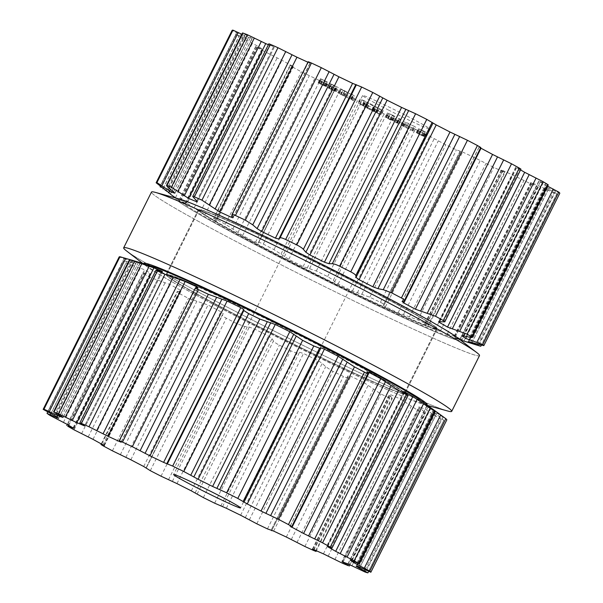 <?xml version="1.0" encoding="UTF-8"?>
<svg xmlns="http://www.w3.org/2000/svg" width="603" height="603" viewBox="0 0 603 603"><rect width="100%" height="100%" fill="white"/><g stroke="black" fill="none" stroke-linecap="round" stroke-linejoin="round"><path stroke-width="0.45" stroke-dasharray="3.02 2.26" d="M457.089 337.446A158.333 6.354 26.5 0 1 314.872 275.066A158.333 6.354 26.5 0 1 179.468 199.028A158.333 6.354 26.5 0 0 314.872 275.066A158.333 6.354 26.5 0 0 457.089 337.446M345.677 277.478A133.399 5.352 26.5 0 1 437.092 328.899A133.399 5.352 26.5 0 1 315.316 274.169A133.399 5.352 26.5 0 1 198.327 209.859A133.399 5.352 26.5 0 1 345.677 277.478A133.399 5.352 26.5 0 1 437.092 328.899A133.399 5.352 26.5 0 1 315.316 274.169A133.399 5.352 26.5 0 1 198.327 209.859A133.399 5.352 26.5 0 1 345.677 277.478M313.439 342.142A133.399 5.352 26.5 0 1 404.854 393.563A133.399 5.352 26.5 0 1 283.078 338.826A133.399 5.352 26.5 0 1 166.089 274.516A133.399 5.352 26.5 0 1 313.439 342.142A133.399 5.352 26.5 0 1 404.854 393.563A133.399 5.352 26.5 0 1 283.078 338.826A133.399 5.352 26.5 0 1 166.089 274.516A133.399 5.352 26.5 0 1 313.439 342.142M426.826 404.884A158.333 6.354 26.5 0 1 423.713 404.387A158.333 6.354 26.5 0 1 282.634 339.723A158.333 6.354 26.5 0 1 146.092 265.968A158.333 6.354 26.5 0 1 143.816 263.782A158.333 6.354 26.5 0 0 146.092 265.968L142.851 263.481L146.092 265.968A158.333 6.354 26.5 0 0 282.634 339.723A158.333 6.354 26.5 0 0 423.713 404.387L427.648 405.472L423.713 404.387A158.333 6.354 26.5 0 0 426.826 404.884M447.705 411.005A183.267 7.357 26.5 0 1 284.412 336.157A183.267 7.357 26.5 0 1 126.359 250.795A183.267 7.357 26.5 0 0 284.412 336.157A183.267 7.357 26.5 0 0 447.705 411.005M479.498 355.612A183.267 7.357 26.5 0 1 312.203 280.418A183.267 7.357 26.5 0 1 151.474 192.063A183.267 7.357 26.5 0 0 312.203 280.418A183.267 7.357 26.5 0 0 479.498 355.612M47.607 411.894L123.992 258.687L119.175 256.908M56.674 413.839L133.082 260.586L129.57 259.524M123.992 258.687L134.326 262.192A167.687 6.731 -153.5 0 0 134.838 262.81A167.687 6.731 -153.5 0 0 135.69 263.594L126.72 261.483C123.939 260.76 122.763 260.609 123.2 261.046L47.712 411.955M133.082 260.586L136.813 261.679A167.687 6.731 -153.5 0 1 137.522 261.86M58.566 418.429L135.69 263.594L58.521 418.369M47.192 413.5L123.2 261.046A183.267 7.357 -153.5 0 0 124.557 261.996A183.267 7.357 -153.5 0 0 126.102 263.036L144.69 269.767A167.687 6.731 -153.5 0 0 147.516 271.508A167.687 6.731 -153.5 0 0 150.667 273.408C151.459 273.92 151.18 274.056 149.846 273.837L142.843 272.918L67.31 424.414M73.996 428.529L151.112 273.845L150.667 273.408L73.506 428.183M67.755 426.231L143.763 273.777L142.843 272.918M143.763 273.777A183.267 7.357 -153.5 0 0 146.823 275.541A183.267 7.357 -153.5 0 0 150.049 277.372L170.174 284.571A167.687 6.731 -153.5 0 0 175.021 287.254A167.687 6.731 -153.5 0 0 180.124 290.051C181.458 290.812 181.729 291.226 180.938 291.287L104.327 445.67M104.07 445.466L180.938 291.287L177.81 291.422C176.536 291.505 177.071 292.214 179.423 293.548A183.267 7.357 -153.5 0 0 183.855 295.93A183.267 7.357 -153.5 0 0 188.407 298.364L208.02 304.99A167.687 6.731 -153.5 0 0 214.359 308.321A167.687 6.731 -153.5 0 0 220.864 311.721L223.216 313.666L146.273 467.988M101.251 443.898L177.161 291.648L177.81 291.422L101.673 444.125M146.273 467.981L222.319 314.962C222.017 315.542 223.351 316.628 226.313 318.226A183.267 7.357 -153.5 0 0 231.642 320.969A183.267 7.357 -153.5 0 0 237.032 323.736L244.856 326.547L249.295 327.097L254.134 328.823A167.687 6.731 -153.5 0 0 261.28 332.441A167.687 6.731 -153.5 0 0 268.478 336.075L272.059 338.607L273.461 341.004C274.139 342.059 276.106 343.439 279.362 345.127A183.267 7.357 -153.5 0 0 285.008 347.939A183.267 7.357 -153.5 0 0 290.654 350.735C293.947 352.303 296.126 352.989 297.196 352.8L299.533 352.258L303.513 353.486A167.687 6.731 -153.5 0 0 310.681 356.999A167.687 6.731 -153.5 0 0 317.796 360.466L322.206 363.338L325.688 366.722L332.818 371.342A183.267 7.357 -153.5 0 0 338.17 373.913A183.267 7.357 -153.5 0 0 343.454 376.445C346.424 377.795 347.961 378.134 348.044 377.448L271.878 530.278M146.099 467.83L222.319 314.962L146.099 467.838M271.855 530.271L348.044 377.448L348.089 375.759L350.803 376.302A167.687 6.731 -153.5 0 0 357.225 379.332A167.687 6.731 -153.5 0 0 363.481 382.257L380.885 394.023A183.267 7.357 -153.5 0 0 385.362 396.081A183.267 7.357 -153.5 0 0 389.711 398.063L392.236 398.621L316.379 550.758M348.112 375.669L271.177 530.029L348.112 375.669M315.784 550.494L391.905 397.822L392.236 398.621M391.905 397.822L389.711 395.048C389.169 394.324 389.561 394.241 390.88 394.799A167.687 6.731 -153.5 0 0 395.862 397.008A167.687 6.731 -153.5 0 0 400.588 399.08L418.354 410.726A183.267 7.357 -153.5 0 0 421.467 412.037A183.267 7.357 -153.5 0 0 424.422 413.266L425.416 413.424L349.944 564.792M312.422 549.084L389.485 394.513L389.711 395.048L312.851 549.205M348.097 563.971L424.007 411.721L425.416 413.424M424.007 411.721L419.876 408.035C418.799 407.063 418.64 406.708 419.409 406.972L418.927 406.912L341.795 561.619M342.24 561.747L419.409 406.972A167.687 6.731 -153.5 0 0 422.409 408.133A167.687 6.731 -153.5 0 0 425.085 409.128L441.17 419.628A183.267 7.357 -153.5 0 0 442.587 420.057A183.267 7.357 -153.5 0 0 443.816 420.389L433.255 411.51L356.094 566.285L433.293 411.502A167.687 6.731 -153.5 0 0 433.979 411.487A167.687 6.731 -153.5 0 0 434.318 411.291L446.861 419.763M368.667 571.395L443.816 420.389L367.807 572.842M388.242 109.912A37.401 1.5 -153.5 0 0 429.555 128.876A37.401 1.5 -153.5 0 0 396.751 110.846A37.401 1.5 -153.5 0 0 362.607 95.5A37.401 1.5 -153.5 0 0 388.242 109.912M419.183 399.397A153.343 6.151 26.5 0 1 282.581 339.821A153.343 6.151 26.5 0 1 152.8 266.586M241.878 34.265L248.632 37.416A167.687 6.731 26.5 0 1 250.162 37.816A167.687 6.731 26.5 0 1 252.031 38.396L242.534 32.946M268.395 44.697A167.687 6.731 26.5 0 1 269.481 45.157A167.687 6.731 26.5 0 1 273.528 46.868L268.84 43.8M307.937 62.245A167.687 6.731 26.5 0 1 308.306 62.41L310.161 63.157L308.208 61.71M480.802 147.509L479.068 147.094L480.553 148.006M520.939 169.119L516.59 167.672A167.687 6.731 26.5 0 1 520.547 169.918M548.278 184.925L539.112 181.081A167.687 6.731 26.5 0 1 541.147 182.438A167.687 6.731 26.5 0 1 542.836 183.636L547.637 186.206M559.84 193.209L546.137 187.02A167.687 6.731 26.5 0 1 545.798 187.216A167.687 6.731 26.5 0 1 545.104 187.232L556.788 193.804A183.267 7.357 26.5 0 1 555.559 193.465A183.267 7.357 26.5 0 1 554.142 193.035L536.896 184.857A167.687 6.731 26.5 0 1 534.22 183.862A167.687 6.731 26.5 0 1 531.22 182.701L537.394 186.674A183.267 7.357 26.5 0 1 534.446 185.445A183.267 7.357 26.5 0 1 531.326 184.134L512.399 174.817A167.687 6.731 26.5 0 1 507.681 172.744A167.687 6.731 26.5 0 1 502.698 170.528L501.402 170.038L505.028 172.398L502.683 171.478A183.267 7.357 26.5 0 1 498.334 169.488A183.267 7.357 26.5 0 1 493.857 167.438L475.3 157.994A167.687 6.731 26.5 0 1 469.044 155.061A167.687 6.731 26.5 0 1 462.614 152.031L456.426 149.853A183.267 7.357 26.5 0 1 451.142 147.32A183.267 7.357 26.5 0 1 445.79 144.75L429.615 136.203A167.687 6.731 26.5 0 1 422.499 132.735A167.687 6.731 26.5 0 1 415.324 129.215L403.626 124.15A183.267 7.357 26.5 0 1 397.98 121.346A183.267 7.357 26.5 0 1 392.334 118.535L380.289 111.804A167.687 6.731 26.5 0 1 373.091 108.178A167.687 6.731 26.5 0 1 365.946 104.56L350.004 97.151A183.267 7.357 26.5 0 1 344.615 94.385A183.267 7.357 26.5 0 1 339.285 91.633L332.683 87.458A167.687 6.731 26.5 0 1 326.178 84.058A167.687 6.731 26.5 0 1 319.839 80.727L301.379 71.78A183.267 7.357 26.5 0 1 296.827 69.345A183.267 7.357 26.5 0 1 292.395 66.963L289.93 65.471L293.307 66.632L291.942 65.78A167.687 6.731 26.5 0 1 286.84 62.983A167.687 6.731 26.5 0 1 281.985 60.3L263.021 50.788A183.267 7.357 26.5 0 1 259.795 48.949A183.267 7.357 26.5 0 1 256.735 47.185L262.486 49.137A167.687 6.731 26.5 0 1 259.335 47.245A167.687 6.731 26.5 0 1 256.501 45.504L239.074 36.444A183.267 7.357 26.5 0 1 237.529 35.404A183.267 7.357 26.5 0 1 236.18 34.454L247.509 39.331A167.687 6.731 26.5 0 1 246.65 38.539A167.687 6.731 26.5 0 1 246.145 37.929L232.14 30.323M423.381 130.941L419.522 129.17L424.045 131.673L418.497 128.658L426.509 132.57L423.381 130.941L421.346 135.019L424.482 136.647L416.469 132.735L421.346 135.019M418.64 128.914L416.605 132.992L418.64 128.914M408.344 123.728L414.849 126.555L416.01 127.632L414.103 126.238L408.344 123.728L406.316 127.806L412.068 130.308L413.982 131.71L412.814 130.632L406.316 127.806M405.299 122.401L404.093 121.791L405.585 122.484L403.55 126.562L402.065 125.869L403.264 126.479M406.226 122.65L408.419 123.283L406.226 122.65L404.198 126.72L406.392 127.361L404.198 126.72M401.07 119.982L397.46 118.18L399.653 118.814L401.07 119.982L399.035 124.052L397.618 122.891L395.425 122.251L399.035 124.052M399.276 118.919L397.415 123.185L399.276 118.919M392.282 115.052L395.96 116.929L392.719 115.987L387.45 112.949L392.282 115.052L390.254 119.13L385.423 117.027L390.684 120.065L393.925 121.007L390.254 119.13M387.45 112.949L385.423 117.027M377.063 113.047L379.197 113.779L371.945 109.588L365.011 106.083L380.923 114.66L382.958 110.59L367.046 102.005L381.224 109.708L377.862 108.374L383.274 110.62L381.239 114.698L377.063 113.047L379.099 108.97M381.495 109.731L379.197 113.779L381.495 109.731M362.29 104.809L360.157 104.078L367.4 108.269L374.335 111.774L358.423 103.196L360.458 99.118L376.362 107.696L362.192 100L365.554 101.334L360.142 99.088L358.107 103.158L362.29 104.809L364.325 100.731M361.921 99.97L359.885 104.048L361.921 99.97M351.805 94.211L355.31 96.699L353.403 95.304L347.645 92.794L353.192 95.138L351.195 93.947L351.805 94.211L349.77 98.289L349.167 98.025L351.165 99.209L345.617 96.864L351.368 99.374L353.283 100.776L349.77 98.289M344.856 90.88L347.886 92.568L340.808 89.199L338.773 93.269L345.926 96.653L347.961 92.576L345.851 96.646L337.801 92.787L339.911 88.716L346.996 92.086L344.961 96.163L346.929 92.078L340.823 88.897L344.856 90.88L342.821 94.957M342.587 90.216L339.911 88.716L337.884 92.794L344.012 96.005L338.833 93.284L340.868 89.206L346.039 91.927L342.587 90.216L340.559 94.294M331.725 84.232L338.381 87.586L329.69 83.576L336.18 86.734L330.632 83.772L331.725 84.232L329.698 88.309L328.597 87.842L334.145 90.812L327.663 87.646L336.346 91.664L329.698 88.309M331.017 84.066L330.632 83.772L328.597 87.842L328.982 88.144L331.017 84.066M325.296 80.96L320.419 78.669L328.431 82.581L325.296 80.96L323.261 85.031L326.396 86.659L318.384 82.747L323.932 85.762L319.402 83.259L323.261 85.031M320.562 78.925L318.527 83.003L320.562 78.925M313.168 342.383A132.773 5.329 26.5 0 1 404.153 393.563A132.773 5.329 26.5 0 1 282.95 339.082A132.773 5.329 26.5 0 1 166.503 275.074A132.773 5.329 26.5 0 1 313.168 342.383M236.18 34.454L160.164 186.907A183.267 7.357 -153.5 0 0 161.521 187.857A183.267 7.357 -153.5 0 0 163.066 188.897L239.074 36.444M257.345 47.094L180.953 200.309C179.287 199.013 179.204 198.794 180.727 199.638C179.204 198.794 179.287 199.013 180.953 200.309L184.963 203.399C186.01 204.206 186.123 204.379 185.317 203.92A167.687 6.731 -153.5 0 1 182.166 202.02A167.687 6.731 -153.5 0 1 179.332 200.279L163.066 188.897M261.898 49.099L184.963 203.399C186.01 204.206 186.123 204.379 185.317 203.92L262.486 49.137M256.735 47.185L180.727 199.638A183.267 7.357 -153.5 0 0 183.787 201.402A183.267 7.357 -153.5 0 0 187.005 203.241L263.021 50.788M530.783 182.573L453.644 337.281L460.217 339.097C462.403 339.723 462.787 339.73 461.385 339.127A183.267 7.357 -153.5 0 1 458.431 337.899A183.267 7.357 -153.5 0 1 455.318 336.587L435.23 329.592A167.687 6.731 -153.5 0 1 430.512 327.519A167.687 6.731 -153.5 0 1 425.53 325.303C424.226 324.708 423.992 324.474 424.829 324.61L428.107 325.205C429.449 325.432 428.967 325.009 426.675 323.932A183.267 7.357 -153.5 0 1 422.319 321.942A183.267 7.357 -153.5 0 1 417.849 319.892L398.131 312.769A167.687 6.731 -153.5 0 1 391.875 309.836A167.687 6.731 -153.5 0 1 385.445 306.806L383.207 305.322L384.254 304.824C384.624 304.583 383.35 303.746 380.418 302.307A183.267 7.357 -153.5 0 1 375.126 299.774A183.267 7.357 -153.5 0 1 369.782 297.204L352.446 290.978A167.687 6.731 -153.5 0 1 345.331 287.51A167.687 6.731 -153.5 0 1 338.155 283.998L334.65 281.827L333.399 280.176L327.617 276.604A183.267 7.357 -153.5 0 1 321.972 273.8A183.267 7.357 -153.5 0 1 316.326 270.988L303.121 266.579A167.687 6.731 -153.5 0 1 295.922 262.953A167.687 6.731 -153.5 0 1 288.784 259.335L273.996 249.604A183.267 7.357 -153.5 0 1 268.606 246.838A183.267 7.357 -153.5 0 1 263.277 244.087C260.27 242.579 258.687 241.991 258.529 242.346L258.318 243.25L255.514 242.233A167.687 6.731 -153.5 0 1 249.009 238.833A167.687 6.731 -153.5 0 1 242.67 235.502L225.371 224.233A183.267 7.357 -153.5 0 1 220.819 221.798A183.267 7.357 -153.5 0 1 216.379 219.417C213.99 218.165 213.206 217.962 214.012 218.799L216.055 220.856C216.56 221.376 216.13 221.278 214.774 220.562A167.687 6.731 -153.5 0 1 209.671 217.758A167.687 6.731 -153.5 0 1 204.816 215.075L187.005 203.241M292.99 66.549L216.258 221.158L293.307 66.632M289.93 65.471L213.711 218.339L214.012 218.799L290.405 65.591M258.318 243.25L335.26 88.943L258.318 243.25M258.536 242.323L334.914 89.131L258.536 242.323M460.639 151.617L384.254 304.824L460.654 151.654M460.134 150.991L383.169 305.359L460.142 151.021M504.5 171.991L428.107 325.205L428.839 325.205L505.028 172.398M501.402 170.038L424.339 324.602L424.829 324.61L501.756 170.31M538.321 186.975L462.245 339.564L461.385 339.127L537.394 186.674M531.22 182.701L454.059 337.476A167.687 6.731 -153.5 0 0 457.051 338.637A167.687 6.731 -153.5 0 0 459.727 339.632L536.896 184.857M478.458 345.587A183.267 7.357 -153.5 0 1 478.134 345.489L459.727 339.632M417.487 133.248L419.522 129.17M423.879 136.504L425.906 132.426M424.482 136.647L426.509 132.57M423.615 136.24L425.65 132.163M411.864 130.15L413.892 126.072M412.814 130.632L414.849 126.555M413.982 131.71L416.01 127.632M412.912 131.168L414.947 127.09M412.068 130.308L414.103 126.238M407.379 128.349L409.414 124.271M402.065 125.869L404.093 121.791M402.352 125.952L404.379 121.874M403.55 126.562L405.585 122.484M403.226 126.231L405.261 122.153M405.42 126.864L407.455 122.786M406.392 127.361L408.419 123.283M400.942 124.987L402.977 120.909M401.485 125.296L403.513 121.226M396.691 122.831L398.726 118.761M396.397 122.748L398.432 118.67M395.425 122.251L397.46 118.18M397.618 122.891L399.653 118.814M398.591 123.381L400.626 119.311M392.666 120.427L394.701 116.349M392.952 120.51L394.98 116.432M393.925 121.007L395.96 116.929M390.684 120.065L392.719 115.987M389.711 119.567L391.746 115.497M391.038 119.959L393.073 115.882M376.747 112.874L378.782 108.796M375.827 112.452L377.862 108.374M375.39 112.196L377.418 108.125M376.242 112.588L378.269 108.51M375.925 112.414L377.96 108.336M365.727 106.52L367.755 102.442M365.531 106.399L367.566 102.322M366.534 106.874L368.569 102.804M366.285 106.716L368.32 102.646M365.207 106.203L367.235 102.126M365.011 106.083L367.046 102.005M373.626 111.336L375.654 107.266M373.822 111.457L375.85 107.387M372.812 110.982L374.847 106.904M373.061 111.14L375.096 107.063M374.139 111.653L376.174 107.583M374.335 111.774L376.362 107.696M362.599 104.982L364.627 100.905M363.519 105.404L365.554 101.334M363.963 105.661L365.998 101.583M363.112 105.269L365.147 101.191M363.421 105.442L365.456 101.364M353.283 100.776L355.31 96.699M352.212 100.226L354.247 96.156M351.368 99.374L353.403 95.304M346.68 97.415L348.715 93.337M345.617 96.864L347.645 92.794M351.165 99.209L353.192 95.138M349.167 98.025L351.195 93.947M349.371 98.078L351.406 94.008M343.514 95.719L345.549 91.641M344.012 96.005L346.039 91.927M339.301 93.261L341.336 89.191M338.796 92.968L340.823 88.897M335.155 91.106L337.19 87.028M335.374 91.166L337.409 87.088M336.346 91.664L338.381 87.586M327.663 87.646L329.69 83.576M328.507 88.053L330.542 83.975M334.145 90.812L336.18 86.734M319.402 83.259L321.437 79.181M325.793 86.515L327.828 82.438M326.396 86.659L328.431 82.581M325.537 86.252L327.565 82.174M345.685 277.161A132.773 5.329 26.5 0 1 436.67 328.341A132.773 5.329 26.5 0 1 315.467 273.868A132.773 5.329 26.5 0 1 199.02 209.852A132.773 5.329 26.5 0 1 345.685 277.161M426.396 318.904A153.343 6.151 26.5 0 1 450.373 336.836A153.343 6.151 26.5 0 1 315.098 274.606A153.343 6.151 26.5 0 1 183.998 204.018A153.343 6.151 26.5 0 1 212.746 212.384M422.718 135.954L417.208 133.233L422.718 135.954L424.746 131.876L419.334 129.117L424.746 131.876M417.208 133.233L419.334 129.117L417.208 133.233M391.852 120.193L386.485 117.593L391.852 120.193L394.068 116.07L388.52 113.522L394.068 116.07L391.852 120.193M386.485 117.593L388.701 113.477L386.485 117.593M331.469 89.41L334.612 90.947L331.469 89.41L333.504 85.332L336.647 86.87L331.529 84.254L329.502 88.332L331.597 84.262L333.504 85.332L331.469 89.41M334.514 90.804L336.549 86.726L334.514 90.804M324.633 85.965L319.13 83.252L324.633 85.965L326.668 81.887L321.158 79.174L326.668 81.887M319.13 83.252L321.248 79.129L319.13 83.252M334.333 90.865L336.361 86.787M54.195 415.294L131.13 260.993M60.051 415.648L136.813 261.679M57.157 416.967L134.326 262.192M63.096 417.344L140.213 262.674M61.544 416.454L138.479 262.154M56.772 416.696L133.301 263.217M56.071 413.515L132.464 260.3M50.886 413.59L126.72 261.483M50.094 415.49L126.102 263.036M56.426 418.874L132.811 265.667M63.421 422.364L140.356 268.056M67.521 424.542L144.69 269.767M161.596 271.418L84.661 425.718L161.574 271.41M73.031 427.904L149.846 273.837M80.908 423.555L157.293 270.34M68.765 425.319L144.75 272.925M74.033 429.826L150.049 277.372M81.571 433.7L157.956 280.485M88.211 436.889L165.147 282.588M93.005 439.346L170.174 284.571M119.537 441.019L195.975 287.721M102.955 444.826L180.124 290.051M121.052 442.082L197.988 287.782M119.409 440.929L195.802 287.714M103.407 446.001L179.423 293.548M112.399 450.818L188.407 298.364M120.314 454.752L196.706 301.538M125.884 457.308L202.819 303.007M130.851 459.772L208.02 304.99M143.695 466.496L220.864 311.721M150.305 470.679L226.313 318.226M161.024 476.189L237.032 323.736M168.471 479.762L244.856 326.547M172.36 481.405L249.295 327.097M176.965 483.598L254.134 328.823M191.309 490.85L268.478 336.075M195.123 492.907L272.059 338.607M197.075 494.219L273.461 341.004M203.354 497.581L279.362 345.127M214.645 503.188L290.654 350.735M220.804 506.007L297.196 352.8M222.597 506.565L299.533 352.258M226.344 508.261L303.513 353.486M240.627 515.241L317.796 360.466M245.278 517.645L322.206 363.338M249.303 519.937L325.688 366.722M256.803 523.796L332.818 371.342M267.446 528.899L343.454 376.445M291.671 526.54L368.056 373.325M290.186 526.14L367.121 371.84M273.634 531.077L350.803 376.302M286.312 537.032L363.481 382.257M291.287 539.519L368.222 385.211M296.955 542.542L373.34 389.327M304.877 546.476L380.885 394.023M313.703 550.516L389.711 398.063M330.994 547.848L407.379 394.633M327.369 546.348L404.304 392.04M327.715 546.491L404.598 392.289M313.711 549.574L390.88 394.799M323.419 553.863L400.588 399.08M328.183 556.154L405.11 401.854M334.869 559.592L411.261 406.377M342.346 563.179L418.354 410.726M348.413 565.72L424.422 413.266M356.893 563.021L433.278 409.806M351.519 560.571L428.454 406.271M343.077 562.071L419.876 408.035M350.185 560.006L427.278 405.389M354.278 561.83L430.934 408.088M347.916 563.903L425.085 409.128M357.994 563.511L434.266 410.537M351.948 565.765L428.884 411.457M358.943 569.224L435.328 416.017M365.162 572.074L441.17 419.628M366.556 570.415L442.941 417.201M365.064 569.699L440.891 417.63M360.021 567.287L436.956 412.987M358.83 566.73L435.321 413.319M357.149 566.066L434.318 411.291M160.202 186.063L236.587 32.856M169.209 188.128L245.135 35.848M166.247 190.556L243.182 36.255M172.247 190.616L248.632 37.416M168.976 192.704L246.145 37.929M174.96 192.975L252.031 38.396M170.34 194.106L247.509 39.331M173.596 191.716L250.524 37.416M168.621 192.38L245.346 38.479M168.667 187.684L245.059 34.469M163.209 188.302L239.316 35.652M169.021 193.043L245.406 39.836M175.465 197.626L252.401 43.318M179.332 200.279L256.501 45.504M196.699 200.965L273.528 46.868M196.714 200.98L273.649 46.68M193.503 197.724L269.888 44.509M194.166 207.869L270.551 54.654M200.264 212.15L277.192 57.85M204.816 215.075L281.985 60.3M232.095 215.271L308.306 62.41M214.774 220.562L291.942 65.78M233.105 217.344L310.032 63.044M232.004 215.098L308.397 61.883M216.379 219.417L292.395 66.963M225.371 224.233L301.379 71.78M232.909 228.921L309.301 75.707M237.936 232.57L314.872 78.269M242.67 235.502L319.839 80.727M255.514 242.233L332.683 87.458M263.277 244.087L339.285 91.633M273.996 249.604L350.004 97.151M281.066 253.931L357.451 100.716M284.412 256.667L361.348 102.359M288.784 259.335L365.946 104.56M303.121 266.579L380.289 111.804M307.176 268.169L384.111 113.869M309.671 268.388L386.056 115.173M316.326 270.988L392.334 118.535M327.617 276.604L403.626 124.15M333.399 280.176L409.791 126.969M334.65 281.827L411.585 127.519M338.155 283.998L415.324 129.215M352.446 290.978L429.615 136.203M357.323 292.907L434.258 138.6M361.898 294.106L438.283 140.891M369.782 297.204L445.79 144.75M380.418 302.307L456.426 149.853M404.266 300.709L480.651 147.494M402.239 301.402L479.174 147.102M385.445 306.806L462.614 152.031M398.131 312.769L475.3 157.994M403.339 314.781L480.274 160.473M409.55 316.711L485.935 163.496M417.849 319.892L493.857 167.438M426.675 323.932L502.683 171.478M443.589 322.017L519.974 168.802M439.421 321.61L516.356 167.302M439.821 321.648L516.59 167.672M425.53 325.303L502.698 170.528M435.23 329.592L512.399 174.817M440.228 331.416L517.163 177.116M447.464 333.761L523.856 180.546M455.318 336.587L531.326 184.134M469.488 337.19L545.873 183.975M460.217 339.097L536.602 185.89M463.571 335.833L540.507 181.533M454.994 337.605L531.921 183.297M462.079 335.577L539.112 181.081M466.609 336.534L542.836 183.636M470.709 337.439L546.416 185.588M464.001 341.027L540.936 186.719M471.538 343.393L547.923 190.186M478.134 345.489L554.142 193.035M480.779 346.258L556.788 193.804M479.151 344.584L555.536 191.37M477.538 344.125L553.486 191.799M472.074 342.549L549.001 188.249M470.785 342.187L547.366 188.581M468.968 341.795L546.137 187.02M467.936 342.014L545.104 187.232M418.881 133.813L420.917 129.735M423.773 136.474L425.801 132.396M422.01 135.743L424.045 131.673M419.025 134.288L421.052 130.21M418.301 133.489L420.336 129.411M421.497 135.049L423.532 130.979M423.291 135.984L425.326 131.906M422.665 135.705L424.7 131.635M399.058 124.112L401.093 120.035M397.588 123.344L399.623 119.266M388.008 118.474L390.035 114.404M385.943 117.389L387.978 113.311M386.448 117.321L388.475 113.243M387.812 117.924L389.847 113.846M371.945 109.588L373.981 105.51M372.36 109.708L374.395 105.631M367.4 108.269L369.435 104.198M366.986 108.148L369.021 104.078M351.775 99.382L353.803 95.304M350.81 98.9L352.845 94.822M349.642 98.259L351.67 94.189M342.587 95.108L344.622 91.03M341.072 94.339L343.099 90.262M340.755 94.354L342.79 90.277M341.223 94.37L343.25 90.292M342.775 95.153L344.81 91.083M342.579 94.875L344.615 90.804M332.6 89.749L334.635 85.671M334.846 91.226L336.881 87.149M333.459 90.638L335.487 86.561M330.565 89.199L332.592 85.129M328.733 88.257L330.768 84.179M329.298 88.498L331.326 84.42M330.768 89.259L332.803 85.189M333.896 90.736L335.931 86.666M331.168 89.297L333.203 85.219M320.804 83.825L322.831 79.754M325.688 86.485L327.723 82.407M323.932 85.762L325.959 81.684M320.939 84.299L322.974 80.222M320.223 83.5L322.258 79.423M323.419 85.068L325.447 80.99M325.213 85.995L327.241 81.925M324.587 85.716L326.615 81.646M421.979 135.667L424.007 131.59M419.228 134.341L421.256 130.271M390.774 119.778L392.809 115.708M388.347 118.603L390.375 114.532M387.752 117.962L389.779 113.884M390.179 119.138L392.214 115.06M332.396 89.689L334.431 85.611M323.894 85.679L325.929 81.601M321.143 84.352L323.178 80.282M198.327 209.859L166.089 274.516L198.327 209.859M437.092 328.899L404.854 393.563L437.092 328.899M140.378 262.72L63.225 417.472M162.463 271.546L85.362 426.193M198.191 287.729L121.173 442.203M367.084 371.704L290.088 526.133M403.814 391.52L326.728 546.137M427.067 405.208L349.921 559.946M362.607 95.5L173.626 474.538M429.555 128.876L240.567 507.914M252.212 38.426L175.051 193.179M247.554 39.391L170.393 194.151M236.007 34.296L160.3 186.139M274.342 47.147L197.241 201.794M262.976 49.491L185.852 204.176M255.725 46.506L179.634 199.126M310.161 63.157L233.142 217.63M479.068 147.094L402.073 301.53M515.708 167.091L438.622 321.708M538.901 180.9L461.755 335.637M556.923 193.804L481.435 345.21M545.074 187.239L467.905 342.014M416.228 132.705L418.263 128.627M397.136 122.982L399.171 118.904M328.507 87.834L330.542 83.757M318.15 82.717L320.178 78.639M199.02 209.852L166.503 275.074M436.67 328.341L404.153 393.563M450.373 336.836L460.323 339.934M183.998 204.018L175.526 197.942M417.163 133.173L419.198 129.102M386.387 117.502L388.422 113.424M392.131 120.238L394.158 116.16M334.748 90.963L336.776 86.892M319.085 83.191L321.113 79.114"/><path stroke-width="0.9" d="M350.901 278.993A158.333 6.354 26.5 0 1 457.089 337.446L476.815 352.619A183.267 7.357 26.5 0 1 479.498 355.612A183.267 7.357 26.5 0 0 476.815 352.619A183.267 7.357 26.5 0 0 353.908 284.97A183.267 7.357 26.5 0 1 476.815 352.619L457.089 337.446A158.333 6.354 26.5 0 0 350.901 278.993A158.333 6.354 26.5 0 0 179.468 199.028A158.333 6.354 26.5 0 1 350.901 278.993M318.663 343.657A158.333 6.354 26.5 0 1 426.826 404.884A158.333 6.354 26.5 0 0 318.663 343.657A158.333 6.354 26.5 0 0 143.816 263.782A158.333 6.354 26.5 0 1 318.663 343.657M326.117 340.71A183.267 7.357 26.5 0 1 451.707 411.352A183.267 7.357 26.5 0 1 447.705 411.005A183.267 7.357 26.5 0 0 451.707 411.352L479.498 355.612L451.707 411.352A183.267 7.357 26.5 0 0 326.117 340.71A183.267 7.357 26.5 0 0 123.683 247.803A183.267 7.357 26.5 0 1 326.117 340.71M126.359 250.795A183.267 7.357 26.5 0 1 123.683 247.803L151.474 192.063A183.267 7.357 26.5 0 1 155.468 192.41A183.267 7.357 26.5 0 1 353.908 284.97A183.267 7.357 26.5 0 0 155.468 192.41A183.267 7.357 26.5 0 0 151.474 192.063L123.683 247.803A183.267 7.357 26.5 0 0 126.359 250.795L142.851 263.481L126.359 250.795M43.469 409.226A183.267 7.357 26.5 0 1 43.966 409.196L59.644 416.454A167.687 6.731 26.5 0 1 61.174 416.861A167.687 6.731 26.5 0 1 63.044 417.442L53.999 412.098A183.267 7.357 26.5 0 1 56.117 412.889A183.267 7.357 26.5 0 1 58.408 413.779L76.747 422.643A167.687 6.731 26.5 0 1 80.501 424.195A167.687 6.731 26.5 0 1 84.541 425.906L79.86 422.846L81.42 423.412A183.267 7.357 26.5 0 1 85.121 425.047A183.267 7.357 26.5 0 1 88.973 426.751L107.975 436.263A167.687 6.731 26.5 0 1 113.537 438.796A167.687 6.731 26.5 0 1 119.319 441.456L121.173 442.203L119.228 440.748L122.469 442.082A183.267 7.357 26.5 0 1 127.354 444.373A183.267 7.357 26.5 0 1 132.336 446.717L149.943 455.838A167.687 6.731 26.5 0 1 156.72 459.079A167.687 6.731 26.5 0 1 163.609 462.395L172.684 466.074A183.267 7.357 26.5 0 1 178.224 468.772A183.267 7.357 26.5 0 1 183.794 471.501L198.101 479.249A167.687 6.731 26.5 0 1 205.359 482.845A167.687 6.731 26.5 0 1 212.61 486.463L226.622 492.787A183.267 7.357 26.5 0 1 232.223 495.613A183.267 7.357 26.5 0 1 237.786 498.425L247.238 503.957A167.687 6.731 26.5 0 1 254.18 507.522A167.687 6.731 26.5 0 1 261.016 511.043L278.458 519.334A183.267 7.357 26.5 0 1 283.493 521.972A183.267 7.357 26.5 0 1 288.445 524.572L291.822 526.547L290.088 526.133L292.025 527.286A167.687 6.731 26.5 0 1 297.905 530.429A167.687 6.731 26.5 0 1 303.58 533.482L322.552 542.843A183.267 7.357 26.5 0 1 326.494 545.006A183.267 7.357 26.5 0 1 330.293 547.102L331.959 548.157L327.61 546.71A167.687 6.731 26.5 0 1 331.793 549.092A167.687 6.731 26.5 0 1 335.683 551.338L354.134 560.752A183.267 7.357 26.5 0 1 356.554 562.207A183.267 7.357 26.5 0 1 358.793 563.579L350.132 560.119A167.687 6.731 26.5 0 1 352.16 561.483A167.687 6.731 26.5 0 1 353.855 562.674L369.782 571.124A183.267 7.357 26.5 0 1 370.415 571.719A183.267 7.357 26.5 0 1 370.845 572.217L357.149 566.066A167.687 6.731 26.5 0 1 356.81 566.262A167.687 6.731 26.5 0 1 356.124 566.277L367.807 572.842A183.267 7.357 26.5 0 1 366.579 572.511A183.267 7.357 26.5 0 1 365.162 572.074L347.916 563.903A167.687 6.731 26.5 0 1 345.24 562.908A167.687 6.731 26.5 0 1 342.24 561.747L348.413 565.72A183.267 7.357 26.5 0 1 345.459 564.491A183.267 7.357 26.5 0 1 342.346 563.179L323.419 553.863A167.687 6.731 26.5 0 1 318.693 551.79A167.687 6.731 26.5 0 1 313.711 549.574L312.422 549.084L316.047 551.436L313.703 550.516A183.267 7.357 26.5 0 1 309.347 548.534A183.267 7.357 26.5 0 1 304.877 546.476L286.312 537.032A167.687 6.731 26.5 0 1 280.056 534.107A167.687 6.731 26.5 0 1 273.634 531.077L267.446 528.899A183.267 7.357 26.5 0 1 262.154 526.366A183.267 7.357 26.5 0 1 256.803 523.796L240.627 515.241A167.687 6.731 26.5 0 1 233.519 511.774A167.687 6.731 26.5 0 1 226.344 508.261L214.645 503.188A183.267 7.357 26.5 0 1 209 500.392A183.267 7.357 26.5 0 1 203.354 497.581L191.309 490.85A167.687 6.731 26.5 0 1 184.111 487.224A167.687 6.731 26.5 0 1 176.965 483.598L161.024 476.189A183.267 7.357 26.5 0 1 155.634 473.423A183.267 7.357 26.5 0 1 150.305 470.679L143.695 466.496A167.687 6.731 26.5 0 1 137.19 463.096A167.687 6.731 26.5 0 1 130.851 459.772L112.399 450.818A183.267 7.357 26.5 0 1 107.847 448.383A183.267 7.357 26.5 0 1 103.407 446.001L100.95 444.509L104.327 445.67L102.955 444.826A167.687 6.731 26.5 0 1 97.852 442.029A167.687 6.731 26.5 0 1 93.005 439.346L74.033 429.826A183.267 7.357 26.5 0 1 70.815 427.994A183.267 7.357 26.5 0 1 67.755 426.231L73.506 428.183A167.687 6.731 26.5 0 1 70.347 426.291A167.687 6.731 26.5 0 1 67.521 424.542L50.094 415.49A183.267 7.357 26.5 0 1 48.549 414.449A183.267 7.357 26.5 0 1 47.192 413.5L58.521 418.369A167.687 6.731 26.5 0 1 57.669 417.585A167.687 6.731 26.5 0 1 57.157 416.967L43.16 409.354A183.267 7.357 26.5 0 1 43.469 409.226M199.254 488.958A37.401 1.5 -153.5 0 0 240.567 507.914A37.401 1.5 -153.5 0 0 207.764 489.885A37.401 1.5 -153.5 0 0 173.626 474.538A37.401 1.5 -153.5 0 0 199.254 488.958M43.966 409.196L119.974 256.742A183.267 7.357 -153.5 0 0 119.477 256.772A183.267 7.357 -153.5 0 0 119.175 256.908L43.16 409.362L119.175 256.908M119.974 256.742L129.57 259.524M140.378 262.72L140.213 262.667A167.687 6.731 -153.5 0 0 139.346 262.388A167.687 6.731 -153.5 0 0 138.343 262.086A167.687 6.731 -153.5 0 0 137.522 261.86M140.213 262.667L129.592 259.471L53.554 411.992M58.408 413.779L134.424 261.325A183.267 7.357 -153.5 0 0 132.125 260.436A183.267 7.357 -153.5 0 0 130.007 259.644L53.999 412.098M134.424 261.325L153.916 267.868A167.687 6.731 -153.5 0 1 157.669 269.42A167.687 6.731 -153.5 0 1 161.71 271.131C162.75 271.591 162.712 271.689 161.596 271.418C162.712 271.689 162.75 271.591 161.71 271.131L161.574 271.41M157.293 270.34C155.506 269.903 155.559 270.114 157.428 270.966C155.559 270.114 155.506 269.903 157.293 270.34L161.596 271.418M88.973 426.751L164.981 274.297A183.267 7.357 -153.5 0 0 161.137 272.594A183.267 7.357 -153.5 0 0 157.428 270.966L81.42 423.412M164.981 274.297L185.144 281.488A167.687 6.731 -153.5 0 1 190.706 284.021A167.687 6.731 -153.5 0 1 196.488 286.681L198.191 287.729M119.228 440.748L195.485 287.789L197.988 287.782M195.802 287.714C194.935 287.714 195.824 288.355 198.477 289.628A183.267 7.357 -153.5 0 1 203.362 291.92A183.267 7.357 -153.5 0 1 208.344 294.264L227.112 301.063A167.687 6.731 -153.5 0 1 233.889 304.304A167.687 6.731 -153.5 0 1 240.778 307.62L243.695 309.467L243.808 310.537L248.692 313.62A183.267 7.357 -153.5 0 1 254.232 316.319A183.267 7.357 -153.5 0 1 259.803 319.047L275.269 324.474A167.687 6.731 -153.5 0 1 282.528 328.07A167.687 6.731 -153.5 0 1 289.779 331.688L302.638 340.333A183.267 7.357 -153.5 0 1 308.231 343.16A183.267 7.357 -153.5 0 1 313.794 345.971L319.567 348.195L320.932 347.856L324.406 349.182A167.687 6.731 -153.5 0 1 331.349 352.747A167.687 6.731 -153.5 0 1 338.185 356.267L354.466 366.88A183.267 7.357 -153.5 0 1 359.509 369.518A183.267 7.357 -153.5 0 1 364.453 372.119C367.189 373.521 368.395 373.92 368.056 373.325L291.822 526.547M367.084 371.704L368.056 373.325M367.121 371.84L369.194 372.511A167.687 6.731 -153.5 0 1 375.074 375.654A167.687 6.731 -153.5 0 1 380.749 378.699L398.56 390.39A183.267 7.357 -153.5 0 1 402.502 392.553A183.267 7.357 -153.5 0 1 406.301 394.648C408.284 395.719 408.646 395.711 407.379 394.633L408.11 395.425L331.959 548.157M404.304 392.04C403.52 391.37 403.678 391.332 404.771 391.935C403.678 391.332 403.52 391.37 404.304 392.04L407.379 394.633M335.683 551.338L412.851 396.555A167.687 6.731 -153.5 0 0 408.962 394.317A167.687 6.731 -153.5 0 0 404.771 391.935L404.598 392.289M412.851 396.555L430.143 408.299A183.267 7.357 -153.5 0 1 432.562 409.754A183.267 7.357 -153.5 0 1 434.801 411.125L435.343 411.419L359.29 563.963M358.793 563.579L434.801 411.125L427.067 405.208M430.934 408.088L431.024 407.899A167.687 6.731 -153.5 0 0 430.632 407.62A167.687 6.731 -153.5 0 0 429.328 406.708A167.687 6.731 -153.5 0 0 427.301 405.344L427.278 405.389M431.024 407.899L445.798 418.67A183.267 7.357 -153.5 0 1 446.424 419.266A183.267 7.357 -153.5 0 1 446.861 419.763L370.86 572.247M139.346 262.388L152.8 266.586A153.343 6.151 26.5 0 1 317.48 343.627A153.343 6.151 26.5 0 1 419.183 399.397L430.632 407.62M232.14 30.323L232.14 30.316A183.267 7.357 26.5 0 1 232.449 30.188A183.267 7.357 26.5 0 1 232.946 30.15L241.878 34.265M175.526 197.942L170.34 194.106A167.687 6.731 -153.5 0 1 169.481 193.314A167.687 6.731 -153.5 0 1 168.976 192.704L156.132 182.769A183.267 7.357 -153.5 0 1 156.441 182.634A183.267 7.357 -153.5 0 1 156.938 182.603L171.463 192.191A167.687 6.731 -153.5 0 1 172.993 192.598A167.687 6.731 -153.5 0 1 174.862 193.171L168.667 187.684C166.594 185.98 166.029 185.257 166.971 185.513L166.496 185.468L242.534 32.946L242.979 33.059A183.267 7.357 26.5 0 1 245.097 33.851A183.267 7.357 26.5 0 1 247.396 34.733L265.735 43.604A167.687 6.731 26.5 0 1 268.395 44.697M242.979 33.059L166.971 185.513A183.267 7.357 -153.5 0 1 169.089 186.304A183.267 7.357 -153.5 0 1 171.388 187.186L188.566 198.379A167.687 6.731 -153.5 0 1 192.312 199.932A167.687 6.731 -153.5 0 1 196.359 201.643C197.415 202.058 197.535 201.839 196.714 200.98L192.711 196.495L268.84 43.8L270.408 44.373A183.267 7.357 26.5 0 1 274.109 46.001A183.267 7.357 26.5 0 1 277.953 47.712L296.955 57.217A167.687 6.731 26.5 0 1 302.525 59.757A167.687 6.731 26.5 0 1 307.937 62.245M192.711 196.495L194.392 196.827A183.267 7.357 -153.5 0 1 198.101 198.455A183.267 7.357 -153.5 0 1 201.945 200.166L219.786 211.992A167.687 6.731 -153.5 0 1 225.356 214.532A167.687 6.731 -153.5 0 1 231.137 217.193C232.69 217.871 233.346 217.924 233.105 217.344L231.944 214.66L308.208 61.71L311.45 63.036A183.267 7.357 26.5 0 1 316.334 65.328A183.267 7.357 26.5 0 1 321.316 67.672L338.924 76.8A167.687 6.731 26.5 0 1 345.7 80.041A167.687 6.731 26.5 0 1 352.597 83.357L361.664 87.028A183.267 7.357 26.5 0 1 367.204 89.734A183.267 7.357 26.5 0 1 372.782 92.463L387.088 100.204A167.687 6.731 26.5 0 1 394.339 103.806A167.687 6.731 26.5 0 1 401.598 107.417L415.61 113.748A183.267 7.357 26.5 0 1 421.203 116.567A183.267 7.357 26.5 0 1 426.766 119.386L436.225 124.919A167.687 6.731 26.5 0 1 443.167 128.477A167.687 6.731 26.5 0 1 450.004 132.004L467.438 140.295A183.267 7.357 26.5 0 1 472.481 142.934A183.267 7.357 26.5 0 1 477.433 145.527L480.802 147.509L404.515 300.52L402.073 301.53M480.553 148.006L481.006 148.248A167.687 6.731 26.5 0 1 486.892 151.383A167.687 6.731 26.5 0 1 492.561 154.436L511.532 163.797A183.267 7.357 26.5 0 1 515.475 165.961A183.267 7.357 26.5 0 1 519.273 168.064L520.939 169.119L444.788 321.851L438.622 321.708M520.547 169.918A167.687 6.731 26.5 0 1 520.773 170.046A167.687 6.731 26.5 0 1 524.67 172.292L543.115 181.707A183.267 7.357 26.5 0 1 545.534 183.161A183.267 7.357 26.5 0 1 547.773 184.541L548.278 184.925L472.224 337.461L471.765 336.994A183.267 7.357 -153.5 0 0 469.526 335.615A183.267 7.357 -153.5 0 0 467.106 334.16L543.115 181.707M547.637 186.206L558.77 192.086A183.267 7.357 26.5 0 1 559.396 192.674A183.267 7.357 26.5 0 1 559.833 193.171L483.825 345.625A183.267 7.357 -153.5 0 0 483.387 345.127A183.267 7.357 -153.5 0 0 482.762 344.539L558.77 192.086M232.14 30.316L156.132 182.769L232.147 30.316M160.104 186.87L160.3 186.139M196.699 200.965L196.359 201.643C197.415 202.058 197.535 201.839 196.714 200.98M232.004 215.098C231.605 214.171 232.75 214.299 235.441 215.49L311.45 63.036M404.266 300.709C405.058 300.377 404.116 299.472 401.417 297.98A183.267 7.357 -153.5 0 0 396.465 295.387A183.267 7.357 -153.5 0 0 391.43 292.749L383.259 289.704L377.923 288.664L372.835 286.779A167.687 6.731 -153.5 0 0 365.998 283.252A167.687 6.731 -153.5 0 0 359.056 279.694L356.049 277.418L355.778 275.571C355.582 274.749 353.908 273.506 350.758 271.84A183.267 7.357 -153.5 0 0 345.195 269.021A183.267 7.357 -153.5 0 0 339.602 266.202C336.278 264.596 333.858 263.767 332.321 263.722L328.899 263.699L324.429 262.192A167.687 6.731 -153.5 0 0 317.17 258.581A167.687 6.731 -153.5 0 0 309.919 254.986L305.864 252.25L303.377 249.333C302.246 248.059 300.038 246.582 296.766 244.916A183.267 7.357 -153.5 0 0 291.196 242.187A183.267 7.357 -153.5 0 0 285.656 239.481C282.475 238.004 280.599 237.484 280.018 237.921L278.812 239.037L275.428 238.132A167.687 6.731 -153.5 0 0 268.531 234.816A167.687 6.731 -153.5 0 0 261.755 231.575L257.112 228.627L252.747 224.836L245.308 220.125A183.267 7.357 -153.5 0 0 240.326 217.781A183.267 7.357 -153.5 0 0 235.441 215.49M402.239 301.402L403.837 303.023L481.006 148.248M444.788 321.851L443.265 320.517A183.267 7.357 -153.5 0 0 439.466 318.414A183.267 7.357 -153.5 0 0 435.524 316.251L415.392 309.211A167.687 6.731 -153.5 0 0 409.723 306.166A167.687 6.731 -153.5 0 0 403.837 303.023M439.421 321.61C438.343 321.52 438.343 321.798 439.421 322.447L439.821 321.648M467.106 334.16L447.501 327.067A167.687 6.731 -153.5 0 0 443.604 324.821A167.687 6.731 -153.5 0 0 439.421 322.447M547.773 184.541L471.765 336.994C472.729 337.688 471.976 337.748 469.488 337.19L462.079 335.577M461.755 335.637L461.943 335.856A167.687 6.731 -153.5 0 1 463.978 337.213A167.687 6.731 -153.5 0 1 465.667 338.411L482.762 344.539M460.323 339.934L478.458 345.587A183.267 7.357 -153.5 0 0 479.551 345.918A183.267 7.357 -153.5 0 0 480.779 346.258L477.094 345.006L477.538 344.125M559.833 193.171L483.825 345.625L468.968 341.795A167.687 6.731 -153.5 0 1 468.629 341.991A167.687 6.731 -153.5 0 1 467.936 342.014L467.905 342.014M481.435 345.21L480.779 346.258M467.936 342.014L477.094 345.006M212.746 212.384A153.343 6.151 26.5 0 1 349.996 278.413A153.343 6.151 26.5 0 1 426.396 318.904M49.295 411.548L125.68 258.34M56.147 414.894L56.674 413.839M59.644 416.454L60.051 415.648M56.365 417.525L56.772 416.696M50.328 414.698L50.886 413.59M65.35 417.042L141.743 263.828M72.292 420.532L149.22 266.232M76.747 422.643L153.916 267.868M68.358 426.14L68.765 425.319M96.774 430.565L173.167 277.357M103.038 433.836L179.973 279.536M107.975 436.263L185.144 281.488M119.319 441.456L119.537 441.019M195.975 287.721L196.488 286.681M101.417 444.63L101.673 444.125M122.469 442.082L198.477 289.628M132.336 446.717L208.344 294.264M140.152 450.667L216.537 297.46M145.067 453.366L221.994 299.058M149.943 455.838L227.112 301.063M163.609 462.395L240.778 307.62M166.76 463.775L243.695 309.467M167.423 463.752L243.808 310.537M172.684 466.074L248.692 313.62M183.794 471.501L259.803 319.047M190.782 475.164L267.167 321.957M193.812 476.988L270.747 322.68M198.101 479.249L275.269 324.474M212.61 486.463L289.779 331.688M216.846 488.438L293.782 334.13M219.726 489.553L296.118 336.338M226.622 492.787L302.638 340.333M237.786 498.425L313.794 345.971M243.182 501.402L319.567 348.195M243.996 502.156L320.932 347.856M247.238 503.957L324.406 349.182M261.016 511.043L338.185 356.267M265.87 513.402L342.805 359.102M270.664 515.535L347.057 362.32M278.458 519.334L354.466 366.88M288.445 524.572L364.453 372.119M271.659 530.655L271.855 530.271M292.025 527.286L369.194 372.511M303.58 533.482L380.749 378.699M308.525 535.969L385.46 381.661M314.721 538.886L391.106 385.671M322.552 542.843L398.56 390.39M330.293 547.102L406.301 394.648M315.512 551.036L315.784 550.494M340.19 553.682L417.125 399.382M347.109 557.066L423.494 403.859M354.134 560.752L430.143 408.299M347.622 564.928L348.097 563.971M353.855 562.674L354.278 561.83M357.436 564.634L357.994 563.511M364.325 568.116L440.71 414.909M369.782 571.124L445.798 418.67M370.845 572.217L446.861 419.763M364.498 570.837L365.064 569.699M358.386 567.627L358.83 566.73M156.938 182.603L232.946 30.15M161.89 185.716L238.275 32.509M168.199 190.156L169.209 188.128M171.463 192.191L172.247 190.616M168.418 192.787L168.621 192.38M162.923 188.867L163.209 188.302M171.388 187.186L247.396 34.733M177.945 191.211L254.338 37.997M184.337 195.794L261.272 41.494M188.566 198.379L265.735 43.604M194.392 196.827L270.408 44.373M201.945 200.166L277.953 47.712M209.369 204.734L285.762 51.526M215.09 209.098L292.025 54.798M219.786 211.992L296.955 57.217M231.137 217.193L232.095 215.271M245.308 220.125L321.316 67.672M252.747 224.836L329.132 71.629M257.112 228.627L334.047 74.32M261.755 231.575L338.924 76.8M275.428 238.132L352.597 83.357M278.812 239.037L355.747 84.729M280.018 237.921L356.403 84.706M285.656 239.481L361.664 87.028M296.766 244.916L372.782 92.463M303.377 249.333L379.762 96.126M305.864 252.25L382.792 97.942M309.919 254.986L387.088 100.204M324.429 262.192L401.598 107.417M328.899 263.699L405.827 109.392M332.321 263.722L408.713 110.507M339.602 266.202L415.61 113.748M350.758 271.84L426.766 119.386M355.778 275.571L432.163 122.364M356.049 277.418L432.984 123.118M359.056 279.694L436.225 124.919M372.835 286.779L450.004 132.004M377.923 288.664L454.858 134.363M383.259 289.704L459.652 136.489M391.43 292.749L467.438 140.295M401.417 297.98L477.433 145.527M415.392 309.211L492.561 154.436M420.577 311.231L497.513 156.923M427.316 313.055L503.701 159.84M435.524 316.251L511.532 163.797M443.265 320.517L519.273 168.064M447.501 327.067L524.67 172.292M452.242 328.944L529.178 174.644M459.705 331.235L536.09 178.028M465.667 338.411L466.609 336.534M469.488 339.896L470.709 337.439M476.92 342.285L553.305 189.078M470.438 342.888L470.785 342.187M427.648 405.472L447.705 411.005L427.648 405.472M179.468 199.028L155.468 192.41L179.468 199.028M47.712 411.955L47.026 413.334M155.989 270.152L79.86 422.846M67.31 424.414L66.745 425.545M101.251 443.898L100.95 444.509M271.878 530.278L271.674 530.7M316.379 550.758L316.047 551.436M349.944 564.792L349.341 566.013M368.667 571.395L367.943 572.85"/></g></svg>
